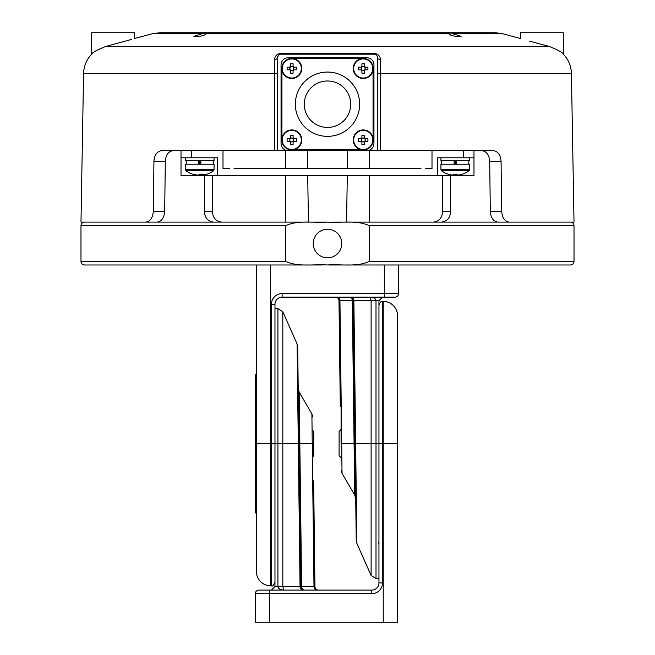 <?xml version="1.0" encoding="UTF-8"?>
<svg xmlns="http://www.w3.org/2000/svg" width="655" height="655" viewBox="0 0 655 655"><rect width="100%" height="100%" fill="white"/><g stroke="black" fill="none" stroke-linecap="round" stroke-linejoin="round"><path stroke-width="0.98" d="M529.363 41.085L549.34 46.48C558.068 49.985 562.719 52.531 563.3 54.128C562.727 52.539 558.076 49.993 549.34 46.48L105.66 46.48C96.932 49.985 92.281 52.531 91.7 54.128C92.273 52.539 96.924 49.993 105.66 46.48L131.729 39.333M373.465 53.219A3.57 0.696 -90 0 0 373.948 54.185L281.052 54.185A3.57 0.696 90 0 0 281.535 53.219L373.465 53.219C377.853 53.702 380.17 55.814 380.416 59.572L380.318 73.589L571.422 73.589C571.193 66.073 568.483 59.58 563.3 54.128L563.3 32.75L520.43 32.75L520.43 38.498L502.622 33.724L452.793 33.724L461.12 36.328L455.225 36.328C450.46 35.288 448.667 34.42 449.854 33.724L152.378 33.724L159.771 32.75M449.33 34.093L452.793 33.724M481.13 32.75L495.033 32.75C497.915 32.824 497.915 32.824 495.033 32.75L159.967 32.75C157.085 32.824 157.085 32.824 159.967 32.75C157.085 32.824 157.085 32.824 159.967 32.75L173.87 32.75M497.202 32.816L496.654 32.791M130.926 39.57L127.979 40.422M152.378 33.724L134.57 38.498L134.57 32.75L91.7 32.75L91.7 54.128C86.517 59.58 83.807 66.065 83.578 73.589L80.983 222.102L145.77 222.102C150.232 221.48 152.746 217.902 153.319 211.385L153.933 161.367C154.424 154.867 157.053 151.289 161.81 150.65L274.682 150.65L274.584 59.572C274.83 55.814 277.147 53.702 281.535 53.219M205.67 34.093L205.146 33.724C206.333 34.42 204.548 35.288 199.775 36.328L193.88 36.328L202.207 33.724M311.42 32.75L302.487 32.75M173.19 150.65C168.433 151.272 165.797 154.85 165.306 161.367L164.683 211.385C164.127 217.894 161.613 221.464 157.151 222.102L145.77 222.102M377.517 73.532L380.318 73.589L380.318 150.65L493.19 150.65C497.939 151.272 500.567 154.85 501.067 161.367L501.681 211.385C502.246 217.894 504.759 221.464 509.23 222.102L574.017 222.102L571.422 73.589M212.687 175.663L212.376 211.385C212.834 217.894 215.937 221.464 221.685 222.102L213.636 222.102C207.913 221.48 204.81 217.902 204.335 211.385L204.647 175.663M281.052 54.185A3.57 3.57 0 0 0 277.483 57.763L277.483 150.65L377.517 150.65L377.517 57.763A3.57 3.57 0 0 0 373.948 54.185M277.483 150.65L274.682 150.65M380.318 150.65L377.517 150.65M450.353 175.663L450.665 211.385C450.206 217.894 447.103 221.464 441.364 222.102M497.849 222.102C493.395 221.48 490.89 217.902 490.317 211.385L489.694 161.367C489.211 154.867 486.583 151.289 481.81 150.65M433.315 222.102C439.046 221.48 442.158 217.902 442.624 211.385L442.313 175.663M377.517 58.049L377.28 56.477M274.584 59.572A3.57 1.85 -0 0 0 277.483 57.763L278.416 55.356M376.584 55.347L376.985 55.888M380.416 59.572A3.57 1.85 0 0 1 377.517 57.763M359.652 104.202A32.152 32.152 0 0 0 327.5 72.05A32.152 32.152 0 0 0 295.348 104.202A32.152 32.152 0 0 0 327.5 136.363A32.152 32.152 0 0 0 359.652 104.202M304.28 104.202A23.22 23.22 0 0 0 327.5 127.43A23.22 23.22 0 0 0 350.72 104.202A23.22 23.22 0 0 0 327.5 80.983A23.22 23.22 0 0 0 304.28 104.202M281.945 70.363L281.945 138.049M293.653 149.758L361.347 149.758M373.055 138.049L373.055 70.363M361.347 58.655L293.653 58.655M288.2 150.65L366.8 150.65A7.148 7.148 0 0 0 373.948 143.502L373.948 64.902A7.148 7.148 0 0 0 366.8 57.763L288.2 57.763A7.148 7.148 0 0 0 281.052 64.902L281.052 143.502A7.148 7.148 0 0 0 288.2 150.65M373.227 68.48A10.005 10.005 0 0 0 363.23 58.475A10.005 10.005 0 0 0 353.225 68.48A10.005 10.005 0 0 0 363.23 78.477A10.005 10.005 0 0 0 373.227 68.48A10.005 10.005 0 0 0 363.23 58.475A10.005 10.005 0 0 0 353.225 68.48M365.113 69.798L365.113 67.85A1.99 1.99 0 0 0 361.241 68.48A1.99 1.99 0 0 0 365.113 69.103A1.99 1.99 0 0 0 365.113 67.85L365.113 67.154M361.675 67.154L361.208 67.154A2.415 2.415 0 0 1 361.904 66.458L361.904 63.813A17.521 7.819 0 0 1 364.548 63.813L364.548 66.458A2.415 2.415 0 0 1 365.244 67.154L364.712 67.154M361.208 67.154L358.563 67.154A17.521 7.819 -90 0 0 358.563 69.798L361.208 69.798A2.415 2.415 0 0 0 361.904 70.494L361.904 73.147A17.521 7.819 180 0 0 364.548 73.147L364.548 70.494A2.415 2.415 0 0 0 365.244 69.798L367.897 69.798A17.521 7.819 90 0 0 367.897 67.154L365.244 67.154M361.904 66.458L361.904 66.998M361.904 69.962L361.904 70.494M364.548 66.998L364.548 66.458M364.548 70.494L364.548 69.962M364.548 66.589L361.904 66.589M361.904 70.363L364.548 70.363M364.786 69.798L365.244 69.798M361.339 67.154L361.339 69.798M361.208 69.798L361.748 69.798M301.775 68.48A10.005 10.005 0 0 0 291.77 58.475A10.005 10.005 0 0 0 281.773 68.48A10.005 10.005 0 0 0 291.77 78.477A10.005 10.005 0 0 0 301.775 68.48A10.005 10.005 0 0 0 291.77 58.475A10.005 10.005 0 0 0 281.773 68.48M293.661 69.798L293.661 67.85A1.99 1.99 0 0 0 289.788 68.48A1.99 1.99 0 0 0 293.661 69.103A1.99 1.99 0 0 0 293.661 67.85L293.661 67.154M290.214 67.154L289.756 67.154A2.415 2.415 0 0 1 290.452 66.458L290.452 63.813A17.521 7.819 0 0 1 293.096 63.813L293.096 66.458A2.415 2.415 0 0 1 293.792 67.154L293.252 67.154M289.756 67.154L287.103 67.154A17.521 7.819 -90 0 0 287.103 69.798L289.756 69.798A2.415 2.415 0 0 0 290.452 70.494L290.452 73.147A17.521 7.819 180 0 0 293.096 73.147L293.096 70.494A2.415 2.415 0 0 0 293.792 69.798L296.437 69.798A17.521 7.819 90 0 0 296.437 67.154L293.792 67.154M290.452 66.458L290.452 66.998M290.452 69.962L290.452 70.494M293.096 66.998L293.096 66.458M293.096 70.494L293.096 69.962M293.096 66.589L290.452 66.589M290.452 70.363L293.096 70.363M293.325 69.798L293.792 69.798M289.887 67.154L289.887 69.798M289.756 69.798L290.288 69.798M301.775 139.933A10.005 10.005 0 0 0 291.77 129.927A10.005 10.005 0 0 0 281.773 139.933A10.005 10.005 0 0 0 291.77 149.938A10.005 10.005 0 0 0 301.775 139.933A10.005 10.005 0 0 0 291.77 129.927A10.005 10.005 0 0 0 281.773 139.933M293.661 141.251L293.661 139.302A1.99 1.99 0 0 0 289.788 139.933A1.99 1.99 0 0 0 293.661 140.563A1.99 1.99 0 0 0 293.661 139.302L293.661 138.606M290.288 138.606L289.756 138.606A2.415 2.415 0 0 1 290.452 137.91L290.452 135.266A17.521 7.819 0 0 1 293.096 135.266L293.096 137.91A2.415 2.415 0 0 1 293.792 138.606L293.252 138.606M289.756 138.606L287.103 138.606A17.521 7.819 -90 0 0 287.103 141.251L289.756 141.251A2.415 2.415 0 0 0 290.452 141.947L290.452 144.599A17.521 7.819 180 0 0 293.096 144.599L293.096 141.947A2.415 2.415 0 0 0 293.792 141.251L296.437 141.251A17.521 7.819 90 0 0 296.437 138.606L293.792 138.606M290.452 137.91L290.452 138.377M290.452 141.415L290.452 141.947M293.096 138.451L293.096 137.91M293.096 141.947L293.096 141.488M293.096 138.049L290.452 138.049M290.452 141.816L293.096 141.816M289.887 138.606L289.887 141.251M293.252 141.251L293.792 141.251M289.756 141.251L290.288 141.251M373.227 139.933A10.005 10.005 0 0 0 363.23 129.927A10.005 10.005 0 0 0 353.225 139.933A10.005 10.005 0 0 0 363.23 149.938A10.005 10.005 0 0 0 373.227 139.933A10.005 10.005 0 0 0 363.23 129.927A10.005 10.005 0 0 0 353.225 139.933M365.113 141.251L365.113 139.302A1.99 1.99 0 0 0 361.241 139.933A1.99 1.99 0 0 0 365.113 140.563A1.99 1.99 0 0 0 365.113 139.302L365.113 138.606M361.748 138.606L361.208 138.606A2.415 2.415 0 0 1 361.904 137.91L361.904 135.266A17.521 7.819 0 0 1 364.548 135.266L364.548 137.91A2.415 2.415 0 0 1 365.244 138.606L364.786 138.606M361.208 138.606L358.563 138.606A17.521 7.819 -90 0 0 358.563 141.251L361.208 141.251A2.415 2.415 0 0 0 361.904 141.947L361.904 144.599A17.521 7.819 180 0 0 364.548 144.599L364.548 141.947A2.415 2.415 0 0 0 365.244 141.251L367.897 141.251A17.521 7.819 90 0 0 367.897 138.606L365.244 138.606M361.904 137.91L361.904 138.377M361.904 141.415L361.904 141.947M364.548 138.451L364.548 137.91M364.548 141.947L364.548 141.415M364.548 138.049L361.904 138.049M361.904 141.816L364.548 141.816M361.208 141.251L361.675 141.251M361.339 138.606L361.339 141.251M364.712 141.251L365.244 141.251M469.512 157.798L469.512 160.655L440.938 160.655L440.938 157.798M214.062 157.798L214.062 160.655L185.488 160.655L185.488 157.798M455.798 160.655L455.798 164.225M454.652 160.655L454.652 164.225M454.161 164.225L454.161 160.655M456.289 164.225L456.289 160.655M200.348 160.655L200.348 164.225M199.202 160.655L199.202 164.225M198.711 164.225L198.711 160.655M200.839 164.225L200.839 160.655M440.938 169.743L469.512 169.743L469.512 164.225L440.938 164.225L440.938 169.743L441.462 170.783A23.22 23.22 0 0 0 448.102 174.181L448.159 174.115A23.146 23.146 -90 0 0 452.147 175.024L453.424 175.024L453.481 174.115A22.958 20.542 1.6 0 0 457.157 174.115L457.108 175.024L458.353 175.024A23.146 23.146 -90 0 0 462.34 174.115L462.291 174.115M456.969 174.132L457.108 175.024L457.108 174.124M473.983 150.65L473.983 157.798L437.36 157.798L437.36 175.663L455.225 175.663L455.225 174.181A22.958 20.542 -1.6 0 1 453.481 174.132M448.151 174.132A23.146 23.146 90 0 0 452.097 175.024L452.147 175.024M457.026 175.024L457.026 174.124M185.488 169.743L214.062 169.743L214.062 164.225L185.488 164.225L185.488 169.743L186.012 170.783A23.22 23.22 0 0 0 192.464 174.124A23.146 22.458 90 0 0 196.32 175.024L197.212 175.024A23.146 22.458 -90 0 1 193.34 174.115A22.958 4.978 -62.8 0 1 192.464 174.124A22.958 4.978 -62.8 0 0 192.464 174.124M214.062 169.743L213.538 170.783A23.22 23.22 0 0 1 207.086 174.124A22.958 4.978 62.8 0 1 207.086 174.124A23.146 22.458 -90 0 1 203.23 175.024L202.313 175.024A23.146 5.608 -90 0 0 203.279 174.115A22.958 19.937 25.9 0 1 199.709 174.115A23.146 5.608 90 0 1 198.743 175.024L197.212 175.024M199.849 174.124A23.146 5.608 -90 0 0 200.807 175.024L202.313 175.024L202.297 174.173M437.36 175.663L199.775 175.663L199.775 174.124A22.958 19.937 -25.9 0 1 199.701 174.124M202.272 174.173L202.305 174.582M200.807 175.024L200.823 174.173M199.775 175.663L181.017 175.663L181.017 150.65M455.225 175.663L473.983 175.663L473.983 157.798M234.064 168.515L420.936 168.515M425.684 168.515L432.005 168.515L432.005 150.65M222.995 150.65L222.995 168.515L229.315 168.515M181.017 157.798L217.64 157.798L217.64 175.663M332.822 222.102L570.448 222.102A3.57 3.57 0 0 1 574.017 225.68L369.322 225.68L369.322 261.402C356.754 267.265 341.271 264.014 327.5 264.98C313.737 264.014 298.271 267.265 285.678 261.402L285.678 225.68C298.246 219.818 313.729 223.068 327.5 222.102C341.263 223.068 356.729 219.818 369.322 225.68M327.5 257.833A14.287 14.287 0 0 0 341.787 243.537A14.287 14.287 0 0 0 327.5 229.25A14.287 14.287 0 0 0 313.213 243.537A14.287 14.287 0 0 0 327.5 257.833M369.322 261.402L574.017 261.402A3.57 3.57 0 0 1 570.448 264.98L327.5 264.98M341.075 470.118L342.033 473.287L354.74 495.147L355.714 498.651L356.23 540.441A7.148 7.148 0 0 0 356.836 543.241L371.107 575.475L371.107 300.702L370.19 297.133L282.125 297.133L282.125 293.563L398.6 293.563L398.6 264.98L529.363 264.98M554.367 264.98L570.448 264.98M100.633 222.102L84.552 222.102A3.57 3.57 0 0 0 80.983 225.68L80.983 261.402A3.57 3.57 0 0 0 84.552 264.98L322.178 264.98M285.596 175.663L285.449 222.102L154.007 222.102M84.552 222.102L327.5 222.102M574.017 261.402L574.017 225.68M312.853 417.112L311.895 413.944L299.188 392.083L298.213 388.579L297.697 346.79A7.148 7.148 0 0 0 297.092 343.981L282.821 311.755L282.821 586.52L283.738 590.098L371.803 590.098A7.148 7.148 0 0 0 378.95 582.95L378.95 300.702L382.52 297.133L370.19 297.133C373.759 297.378 375.7 298.565 376.003 300.702L375.888 299.99M375.045 298.737L374.218 298.131M373.366 297.714L372.318 297.378M303.314 590.098A3.57 3.267 90 0 1 300.047 586.52L298.287 443.615L274.977 443.615L274.977 582.238C273.487 585.521 272.292 586.708 271.407 585.807L271.407 304.28A10.717 10.717 0 0 1 282.125 293.563A10.717 10.717 0 0 0 271.407 304.28L274.977 304.28L274.977 586.52L271.407 590.098L283.738 590.098C280.168 589.852 278.228 588.665 277.925 586.52L278.039 587.24M398.6 293.563A3.57 3.57 0 0 1 395.022 297.133L384.305 297.133L395.022 297.133A3.57 3.57 0 0 0 398.6 293.563A3.57 3.57 0 0 1 395.022 297.133M282.125 297.133A7.148 7.148 0 0 0 274.977 304.28M384.305 264.98L384.305 297.133L382.52 297.133M270.695 264.98L270.695 585.807A14.287 14.287 0 0 1 256.4 571.52L256.4 264.98M349.664 297.133L350.523 297.231M350.613 297.133A3.57 3.267 -90 0 1 353.88 300.702L353.266 300.661L355.714 498.651L355.026 443.427L354.077 443.451L354.74 495.147L354.077 443.451L341.697 443.599L342.033 473.287L341.697 443.599L341.075 443.615L341.075 406.812L341.075 429.5L339.11 431.465L339.11 455.757L341.075 457.722M349.696 297.133A3.57 3.57 0 0 1 353.266 300.661L353.954 356.394M349.213 297.133A3.57 3.095 -90 0 1 352.308 300.67L338.979 300.661A3.57 3.57 0 0 0 335.401 297.133M356.23 540.441L353.266 300.661A3.57 3.57 0 0 0 353.045 299.466A3.57 3.57 0 0 1 353.266 300.661L352.308 300.67L354.077 443.451M338.979 300.661L340.281 406.1L341.075 406.812M355.714 498.651L355.681 495.95M354.273 381.898L354.854 429.32M356.631 526.219L356.492 514.06M378.95 300.702L353.88 300.702L355.64 443.615L376.003 443.615L376.003 578.66L378.95 578.66M270.695 585.807L271.407 585.807M256.4 571.52L256.4 443.615L274.977 443.615M355.035 443.705L355.64 443.615L356.836 543.241M278.883 588.485L279.71 589.099M280.561 589.516L281.609 589.852M376.003 300.702L376.003 443.615L378.95 443.615L378.95 304.993C380.457 301.701 381.652 300.514 382.52 301.423L382.52 582.95A10.717 10.717 0 0 1 371.803 593.667L269.623 593.667L269.623 590.098L258.905 590.098L271.407 590.098M255.327 593.667L269.623 593.667L269.623 622.25L255.327 622.25L255.327 593.667A3.57 3.57 0 0 1 258.905 590.098A3.57 3.57 0 0 0 255.327 593.667A3.57 3.57 0 0 1 258.905 590.098M397.528 622.25L383.232 622.25L383.232 443.615L397.528 443.615L397.528 622.25M304.272 590.098L303.404 589.999M274.977 586.52L314.949 586.569A3.57 3.57 0 0 0 318.526 590.098M304.231 590.098A3.57 3.57 0 0 1 300.661 586.569L297.697 346.79M397.528 371.017L397.528 315.71A14.287 14.287 0 0 0 383.232 301.423L382.52 301.423M314.949 586.569L313.647 481.13L312.853 480.41L312.853 456.658L313.745 455.757L313.745 431.465L312.853 430.572M312.853 443.632L312.853 480.41M312.853 443.615L312.23 443.623L311.895 413.944L312.23 443.623L299.859 443.779L299.188 392.083L301.619 586.561A3.57 3.095 90 0 0 304.714 590.098M298.901 443.803L298.213 388.579L298.901 443.803L299.859 443.779M298.213 388.579L298.246 391.281M297.296 361.011L297.444 373.17M277.925 586.52L277.925 308.562L274.977 308.562M269.623 622.25L383.232 622.25M397.528 315.71L397.528 443.615M298.893 443.525L298.287 443.615L297.092 343.981M256.4 513.643L255.687 512.922L255.687 374.3L256.4 373.587M277.483 73.532L83.578 73.589M347.682 150.65L347.404 168.515M347.289 175.663L346.569 222.102M369.322 150.65L369.379 168.515M369.404 175.663L369.551 222.102M307.318 150.65L307.596 168.515M307.711 175.663L308.431 222.102M285.678 150.65L285.621 168.515M490.317 211.385L501.681 211.385M501.067 161.367L489.694 161.367M153.319 211.385L164.683 211.385M165.306 161.367L153.933 161.367M442.624 211.385L450.665 211.385M204.335 211.385L212.376 211.385M372.785 68.48A9.555 9.555 0 0 0 365.834 59.286A9.555 9.555 0 0 0 353.675 68.48A9.555 9.555 0 0 0 363.23 78.035A9.555 9.555 0 0 0 372.785 68.48M301.325 68.48A9.555 9.555 0 0 0 294.373 59.286A9.555 9.555 0 0 0 282.215 68.48A9.555 9.555 0 0 0 291.77 78.035A9.555 9.555 0 0 0 301.325 68.48M301.325 139.933A9.555 9.555 0 0 0 294.373 130.738A9.555 9.555 0 0 0 282.215 139.933A9.555 9.555 0 0 0 291.77 149.487A9.555 9.555 0 0 0 301.325 139.933M372.785 139.933A9.555 9.555 0 0 0 365.834 130.738A9.555 9.555 0 0 0 353.675 139.933A9.555 9.555 0 0 0 363.23 149.487A9.555 9.555 0 0 0 372.785 139.933M454.652 163.513L455.798 163.513M469.512 169.743L468.988 170.783L441.462 170.783M213.538 170.783L186.012 170.783M199.202 163.513L200.348 163.513M191.735 150.65L191.735 157.798M463.265 157.798L463.265 150.65M80.983 261.402L285.678 261.402M285.678 225.68L80.983 225.68M336.842 297.133A3.57 3.095 -90 0 1 339.937 300.67L341.697 443.599M378.95 443.615L383.232 443.615L383.232 301.423M378.95 582.95L382.52 582.95M371.803 590.098L371.803 593.667M317.085 590.098A3.57 3.095 90 0 1 313.991 586.561L312.23 443.623M502.622 33.724L495.229 32.75M441.65 160.655L441.65 164.225M468.8 160.655L468.8 164.225M186.2 160.655L186.2 164.225M213.35 160.655L213.35 164.225M462.348 174.181A23.22 23.22 0 0 0 468.988 170.783M376.003 578.66L371.107 575.475M378.59 542.823L378.95 543.896M277.925 308.562L282.821 311.755"/></g></svg>
